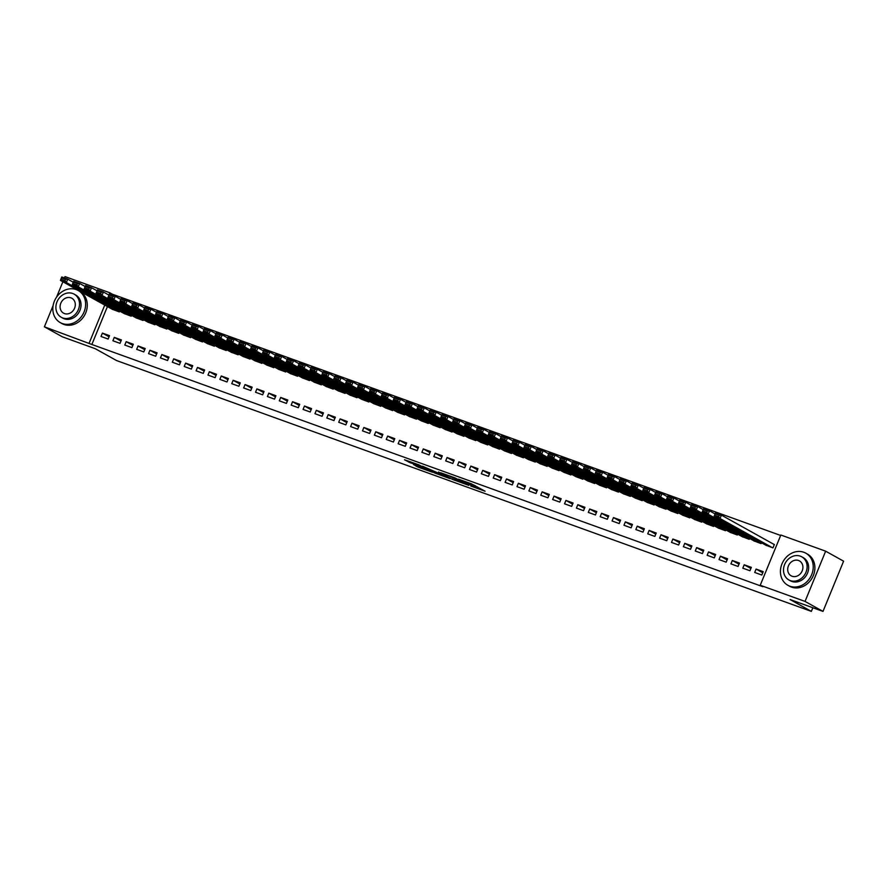 <?xml version="1.0" encoding="UTF-8"?>
<svg xmlns="http://www.w3.org/2000/svg" width="888" height="888" viewBox="0 0 888 888"><rect width="100%" height="100%" fill="white"/><g stroke="black" fill="none" stroke-linecap="round" stroke-linejoin="round"><path stroke-width="1.33" d="M470.751 486.025L485.103 491.231L471.362 483.782L458.497 479.176L473.382 486.28L474.902 487.235L470.751 486.025M413.497 464.546L418.093 467.11L432.545 472.261L418.814 464.813L404.528 459.784L410.334 462.781L421.001 466.122L429.193 470.762L413.497 464.546M107.415 306.571L91.864 344.477L762.903 586.724L760.239 585.248L780.841 535.009L825.651 551.182L805.05 601.42L760.239 585.248M91.864 344.477L44.4 326.817L53.102 305.594M825.651 551.182L843.6 561.183L822.998 611.41L790.076 599.533L811.343 611.377L116.55 360.55L95.271 348.707L62.349 336.818L44.4 326.817M822.998 611.41L805.05 601.42M452.558 479.42L468.831 485.359L455.089 477.911L440.648 472.749L452.558 479.42L453.091 478.11M450.005 478.621L434.421 472.871L422.499 466.2L437.484 472.738L442.069 474.336L438.572 472.039L450.083 478.443M811.343 611.377L812.842 607.747M114.286 337.373L112.898 340.77L120.035 343.345L121.423 339.949L114.286 337.373L120.957 341.092M124.076 313.519L131.169 316.195L131.513 315.34M138.062 345.954L136.674 349.35L143.801 351.926L145.188 348.529L138.062 345.954L144.722 349.672M147.841 322.1L154.934 324.775L155.289 323.92M161.827 354.534L160.439 357.931L167.566 360.506L168.964 357.109L161.827 354.534L168.498 358.253M171.617 330.68L178.71 333.355L179.054 332.501M185.603 363.114L184.204 366.511L191.342 369.086L192.729 365.69L185.603 363.114L192.263 366.833M195.382 339.26L202.475 341.936L202.83 341.081M209.368 371.706L207.981 375.091L215.107 377.666L216.506 374.27L209.368 371.706L216.039 375.413M219.158 347.841L226.251 350.516L226.595 349.661M233.144 380.286L231.746 383.671L238.883 386.247L240.271 382.861L233.144 380.286L239.804 383.993M242.924 356.421L250.016 359.096L250.372 358.241M256.91 388.866L255.522 392.252L262.648 394.827L264.047 391.442L256.91 388.866L263.581 392.574M266.7 365.012L273.793 367.676L274.137 366.822M280.686 397.447L279.287 400.843L286.424 403.407L287.812 400.022L280.686 397.447L287.346 401.154M290.465 373.593L297.558 376.257L297.913 375.402M304.451 406.027L303.063 409.424L310.19 411.999L311.588 408.602L304.451 406.027L311.122 409.734M314.241 382.173L321.334 384.837L321.678 383.982M328.227 414.607L326.828 418.004L333.966 420.579L335.353 417.182L328.227 414.607L334.887 418.315M338.006 390.753L345.099 393.417L345.454 392.563M351.992 423.188L350.605 426.584L357.731 429.159L359.129 425.763L351.992 423.188L358.663 426.895M361.782 399.334L368.864 401.998L369.219 401.154M375.768 431.768L374.37 435.164L381.507 437.74L382.894 434.343L375.768 431.768L382.428 435.475M385.547 407.914L392.64 410.578L392.984 409.734M399.533 440.348L398.146 443.745L405.272 446.32L406.66 442.923L399.533 440.348L406.193 444.056M409.313 416.494L416.405 419.158L416.761 418.315M423.299 448.928L421.911 452.325L429.048 454.9L430.436 451.504L423.299 448.928L429.97 452.647M433.089 425.075L440.182 427.75L440.526 426.895M447.075 457.509L445.687 460.905L452.813 463.481L454.201 460.084L447.075 457.509L453.735 461.227M456.854 433.655L463.947 436.33L464.302 435.475M470.84 466.089L469.452 469.486L476.579 472.061L477.977 468.664L470.84 466.089L477.511 469.808M480.63 442.235L487.723 444.91L488.067 444.056M494.616 474.669L493.217 478.066L500.355 480.641L501.742 477.245L494.616 474.669L501.276 478.388M504.395 450.815L511.488 453.491L511.843 452.636M518.381 483.261L516.994 486.646L524.12 489.221L525.518 485.825L518.381 483.261L525.052 486.968M528.171 459.396L535.264 462.071L535.608 461.216M542.157 491.841L540.759 495.227L547.896 497.802L549.284 494.416L542.157 491.841L548.817 495.548M551.936 467.976L559.029 470.651L559.385 469.796M565.922 500.421L564.535 503.807L571.661 506.382L573.06 502.997L565.922 500.421L572.594 504.129M575.713 476.567L582.806 479.231L583.15 478.377M589.699 509.002L588.3 512.398L595.437 514.962L596.825 511.577L589.699 509.002L596.359 512.709M599.478 485.148L606.571 487.812L606.926 486.957M613.464 517.582L612.076 520.979L619.202 523.554L620.601 520.157L613.464 517.582L620.135 521.289M623.254 493.728L630.347 496.392L630.691 495.537M637.24 526.162L635.841 529.559L642.979 532.134L644.366 528.737L637.24 526.162L643.9 529.87M647.019 502.308L654.112 504.972L654.467 504.118M661.005 534.743L659.618 538.139L666.744 540.714L668.142 537.318L661.005 534.743L667.676 538.45M670.795 510.889L677.877 513.553L678.232 512.698M684.781 543.323L683.383 546.719L690.52 549.295L691.907 545.898L684.781 543.323L691.441 547.03M694.56 519.469L701.653 522.133L701.997 521.289M708.546 551.903L707.159 555.3L714.285 557.875L715.673 554.478L708.546 551.903L715.206 555.611M718.325 528.049L725.418 530.713L725.774 529.87M732.311 560.483L730.924 563.88L738.061 566.455L739.449 563.059L732.311 560.483L738.983 564.202M742.102 536.63L749.195 539.305L749.539 538.45M756.088 569.064L754.7 572.46L761.826 575.035L763.214 571.639L756.088 569.064L762.748 572.782M765.867 545.21L772.96 547.885L774.358 544.488L773.759 544.277M780.663 535.464L112.465 294.239L112.099 295.16M753.99 540.925L761.083 543.589L761.427 542.735M744.2 564.779L742.812 568.176L749.938 570.74L751.337 567.354L744.2 564.779L750.871 568.486M730.214 532.345L737.306 535.009L737.662 534.154M720.434 556.199L719.036 559.584L726.173 562.16L727.561 558.774L720.434 556.199L727.094 559.906M706.448 523.754L713.541 526.429L713.885 525.574M696.658 547.619L695.271 551.004L702.397 553.579L703.796 550.194L696.658 547.619L703.329 551.326M682.672 515.173L689.765 517.848L690.12 516.994M672.893 539.038L671.495 542.424L678.632 544.999L680.019 541.602L672.893 539.038L679.553 542.746M658.907 506.593L666 509.268L666.344 508.413M649.117 530.447L647.729 533.843L654.856 536.419L656.254 533.022L649.117 530.447L655.788 534.165M635.131 498.013L642.224 500.688L642.579 499.833M625.352 521.866L623.964 525.263L631.091 527.838L632.478 524.442L625.352 521.866L632.012 525.585M611.366 489.432L618.459 492.107L618.803 491.253M601.576 513.286L600.188 516.683L607.314 519.258L608.713 515.861L601.576 513.286L608.247 517.005M587.59 480.852L594.683 483.527L595.038 482.672M577.811 504.706L576.423 508.103L583.549 510.678L584.937 507.281L577.811 504.706L584.471 508.424M563.825 472.272L570.917 474.936L571.262 474.092M554.045 496.126L552.647 499.522L559.784 502.097L561.172 498.701L554.045 496.126L560.705 499.833M540.048 463.691L547.141 466.355L547.496 465.512M530.269 487.545L528.882 490.942L536.008 493.517L537.407 490.121L530.269 487.545L536.929 491.253M516.283 455.111L523.376 457.775L523.72 456.92M506.504 478.965L505.106 482.362L512.243 484.937L513.63 481.54L506.504 478.965L513.164 482.672M492.518 446.531L499.6 449.195L499.955 448.34M482.728 470.385L481.34 473.781L488.467 476.357L489.865 472.96L482.728 470.385L489.399 474.092M468.742 437.951L475.835 440.615L476.19 439.76M458.963 461.804L457.564 465.201L464.702 467.776L466.089 464.38L458.963 461.804L465.623 465.512M444.977 429.37L452.07 432.034L452.414 431.18M435.187 453.224L433.799 456.621L440.925 459.185L442.324 455.799L435.187 453.224L441.858 456.932M421.201 420.79L428.294 423.454L428.649 422.599M411.422 444.644L410.023 448.029L417.16 450.605L418.548 447.219L411.422 444.644L418.082 448.351M397.436 412.199L404.528 414.874L404.873 414.019M387.645 436.064L386.258 439.449L393.384 442.024L394.783 438.639L387.645 436.064L394.316 439.771M373.659 403.618L380.752 406.293L381.107 405.439M363.88 427.483L362.482 430.869L369.619 433.444L371.006 430.047L363.88 427.483L370.54 431.191M349.894 395.038L356.987 397.713L357.331 396.858M340.104 418.892L338.716 422.288L345.843 424.864L347.241 421.467L340.104 418.892L346.775 422.61M326.118 386.458L333.211 389.133L333.566 388.278M316.339 410.312L314.94 413.708L322.078 416.283L323.465 412.887L316.339 410.312L322.999 414.03M302.353 377.877L309.446 380.552L309.79 379.698M292.563 401.731L291.175 405.128L298.301 407.703L299.7 404.306L292.563 401.731L299.234 405.45M278.577 369.297L285.67 371.972L286.025 371.117M268.798 393.151L267.41 396.548L274.536 399.123L275.924 395.726L268.798 393.151L275.458 396.869M254.812 360.717L261.904 363.381L262.249 362.537M245.033 384.571L243.634 387.967L250.771 390.542L252.159 387.146L245.033 384.571L251.693 388.289M231.035 352.136L238.128 354.8L238.484 353.957M221.256 375.99L219.869 379.387L226.995 381.962L228.394 378.566L221.256 375.99L227.916 379.698M207.27 343.556L214.363 346.22L214.707 345.377M197.491 367.41L196.093 370.807L203.23 373.382L204.617 369.985L197.491 367.41L204.151 371.117M183.505 334.976L190.587 337.64L190.942 336.785M173.715 358.83L172.328 362.226L179.454 364.802L180.852 361.405L173.715 358.83L180.386 362.537M159.729 326.396L166.822 329.06L167.177 328.205M149.95 350.249L148.551 353.646L155.689 356.221L157.076 352.825L149.95 350.249L156.61 353.957M135.964 317.815L143.057 320.479L143.401 319.625M126.174 341.669L124.786 345.066L131.912 347.63L133.311 344.244L126.174 341.669L132.845 345.377M112.188 309.235L119.281 311.899L119.636 311.044M102.409 333.089L101.01 336.474L108.147 339.05L109.535 335.664L102.409 333.089L109.069 336.796M64.447 277.955L65.002 276.59L109.812 292.763L108.869 295.06M104.751 305.095L89.211 343.001M56.577 297.125L62.882 281.774M112.465 294.239L109.812 292.763M474.902 487.235L475.435 485.814M475.324 486.202L477.622 487.035M448.673 475.591L450.871 476.812M465.945 484.204L455.999 478.499L450.849 476.756L465.945 484.204M440.603 474.703L447.297 477.3L442.302 474.658L437.706 473.06L440.603 474.703M774.314 544.577L721.433 515.129L720.035 518.525L772.371 547.663M766.422 545.521L714.096 516.383L714.54 515.195L718.703 516.705L719.258 515.34L715.095 513.841L714.54 515.195M715.095 513.841L715.484 512.986L721.433 515.129L719.258 515.34M718.703 516.705L720.035 518.525L714.096 516.383M715.062 513.919L709.545 510.833L708.147 514.23L760.483 543.378M754.545 541.225L702.208 512.087L702.652 510.911L706.815 512.409L707.37 511.055L703.207 509.557L702.652 510.911M703.207 509.557L703.596 508.691L709.545 510.833L707.37 511.055M706.815 512.409L708.147 514.23L702.208 512.087M703.185 509.623L697.657 506.549L696.27 509.945L748.595 539.083M742.657 536.94L690.32 507.792L690.764 506.615L694.927 508.125L695.482 506.759L691.33 505.261L690.764 506.615M691.33 505.261L691.719 504.406L697.657 506.549L695.482 506.759M694.927 508.125L696.27 509.945L690.32 507.792M803.795 552.258A18.393 15.74 -60.9 0 0 782.495 562.703A18.393 15.74 -60.9 0 0 787.889 585.292A18.393 15.74 -60.9 0 0 789.876 586.202A18.393 15.74 -60.9 0 0 811.177 575.757A18.393 15.74 -60.9 0 0 805.782 553.157A18.393 15.74 -60.9 0 0 803.795 552.258M787.889 585.292L789.554 586.224A18.393 15.74 -60.9 0 0 791.541 587.123A18.393 15.74 -60.9 0 0 812.831 576.678A18.393 15.74 -60.9 0 0 807.447 554.09L805.782 553.157M801.753 556.809L803.274 557.653A13.242 11.333 119.1 0 1 807.159 573.926A13.242 11.333 119.1 0 1 791.819 581.44A13.242 11.333 119.1 0 1 790.387 580.796L788.866 579.942A13.242 11.333 -60.9 0 0 790.298 580.597A13.242 11.333 -60.9 0 0 805.627 573.071A13.242 11.333 -60.9 0 0 801.753 556.809A13.242 11.333 -60.9 0 0 800.321 556.154A13.242 11.333 -60.9 0 0 784.981 563.68A13.242 11.333 -60.9 0 0 788.866 579.942M792.074 576.245A8.536 7.304 -60.9 0 0 801.953 571.406A8.536 7.304 -60.9 0 0 799.455 560.916A8.536 7.304 -60.9 0 0 798.534 560.495A8.536 7.304 -60.9 0 0 788.655 565.345A8.536 7.304 -60.9 0 0 791.153 575.835A8.536 7.304 -60.9 0 0 792.074 576.245M76.19 289.588A18.393 15.74 -60.9 0 0 54.89 300.033A18.393 15.74 -60.9 0 0 60.284 322.622A18.393 15.74 -60.9 0 0 62.271 323.532A18.393 15.74 -60.9 0 0 83.561 313.087A18.393 15.74 -60.9 0 0 78.177 290.487A18.393 15.74 -60.9 0 0 76.19 289.588M60.284 322.622L61.938 323.554A18.393 15.74 -60.9 0 0 63.925 324.453A18.393 15.74 -60.9 0 0 85.226 314.008A18.393 15.74 -60.9 0 0 79.842 291.419L78.177 290.487M74.137 294.139L75.669 294.994A13.242 11.333 119.1 0 1 79.554 311.255A13.242 11.333 119.1 0 1 64.214 318.781A13.242 11.333 119.1 0 1 62.782 318.126L61.261 317.271A13.242 11.333 -60.9 0 0 62.682 317.926A13.242 11.333 -60.9 0 0 78.022 310.4A13.242 11.333 -60.9 0 0 74.137 294.139A13.242 11.333 -60.9 0 0 72.705 293.484A13.242 11.333 -60.9 0 0 57.376 301.01A13.242 11.333 -60.9 0 0 61.261 317.271M64.469 313.575A8.536 7.304 -60.9 0 0 74.348 308.735A8.536 7.304 -60.9 0 0 71.85 298.246A8.536 7.304 -60.9 0 0 70.929 297.835A8.536 7.304 -60.9 0 0 61.05 302.675A8.536 7.304 -60.9 0 0 63.548 313.164A8.536 7.304 -60.9 0 0 64.469 313.575M691.297 505.328L685.769 502.253L684.382 505.649L736.718 534.798M730.769 532.645L678.443 503.507L678.887 502.331L683.039 503.829L683.605 502.475L679.442 500.976L678.887 502.331M679.442 500.976L679.831 500.111L685.769 502.253L683.605 502.475M683.039 503.829L684.382 505.649L678.443 503.507M679.409 501.043L673.892 497.968L672.494 501.365L724.83 530.502M718.88 528.36L666.555 499.211L666.999 498.035L671.162 499.544L671.716 498.179L667.554 496.681L666.999 498.035M667.554 496.681L667.943 495.826L673.892 497.968L671.716 498.179M671.162 499.544L672.494 501.365L666.555 499.211M667.521 496.747L662.004 493.673L660.605 497.069L712.942 526.218M707.003 524.064L654.667 494.927L655.111 493.75L659.273 495.249L659.828 493.895L655.666 492.385L655.111 493.75M655.666 492.385L656.066 491.53L662.004 493.673L659.828 493.895M659.273 495.249L660.605 497.069L654.667 494.927M655.644 492.463L650.116 489.388L648.728 492.785L701.054 521.922M695.115 519.78L642.779 490.631L643.223 489.455L647.385 490.964L647.94 489.599L643.789 488.1L643.223 489.455M643.789 488.1L644.177 487.246L650.116 489.388L647.94 489.599M647.385 490.964L648.728 492.785L642.779 490.631M643.756 488.167L638.228 485.092L636.84 488.489L689.177 517.637M683.227 515.484L630.902 486.346L631.346 485.17L635.497 486.668L636.063 485.314L631.901 483.805L631.346 485.17M631.901 483.805L632.289 482.95L638.228 485.092L636.063 485.314M635.497 486.668L636.84 488.489L630.902 486.346M631.868 483.882L626.351 480.808L624.952 484.204L677.289 513.342M671.35 511.199L619.014 482.051L619.458 480.874L623.62 482.373L624.175 481.019L620.013 479.52L619.458 480.874M620.013 479.52L620.401 478.654L626.351 480.808L624.175 481.019M623.62 482.373L624.952 484.204L619.014 482.051M619.99 479.587L614.463 476.512L613.075 479.909L665.401 509.046M659.462 506.904L607.126 477.766L607.57 476.59L611.732 478.088L612.287 476.734L608.125 475.224L607.57 476.59M608.125 475.224L608.524 474.37L614.463 476.512L612.287 476.734M611.732 478.088L613.075 479.909L607.126 477.766M608.102 475.302L602.575 472.227L601.187 475.613L653.513 504.761M647.574 502.619L595.238 473.471L595.693 472.294L599.844 473.792L600.399 472.438L596.248 470.94L595.693 472.294M596.248 470.94L596.636 470.074L602.575 472.227L600.399 472.438M599.844 473.792L601.187 475.613L595.238 473.471M596.214 471.006L590.698 467.932L589.299 471.328L641.635 500.466M635.686 498.323L583.361 469.186L583.805 468.009L587.967 469.508L588.522 468.154L584.36 466.644L583.805 468.009M584.36 466.644L584.748 465.789L590.698 467.932L588.522 468.154M587.967 469.508L589.299 471.328L583.361 469.186M584.326 466.722L578.81 463.647L577.411 467.033L629.747 496.181M623.809 494.039L571.472 464.89L571.916 463.714L576.079 465.212L576.634 463.858L572.471 462.359L571.916 463.714M572.471 462.359L572.86 461.494L578.81 463.647L576.634 463.858M576.079 465.212L577.411 467.033L571.472 464.89M572.449 462.426L566.921 459.351L565.534 462.748L617.859 491.885M611.921 489.743L559.584 460.606L560.028 459.418L564.191 460.928L564.746 459.562L560.594 458.064L560.028 459.418M560.594 458.064L560.983 457.209L566.921 459.351L564.746 459.562M564.191 460.928L565.534 462.748L559.584 460.606M560.561 458.141L555.033 455.067L553.646 458.452L605.982 487.601M600.033 485.459L547.707 456.31L548.151 455.133L552.303 456.632L552.869 455.278L548.706 453.779L548.151 455.133M548.706 453.779L549.095 452.913L555.033 455.067L552.869 455.278M552.303 456.632L553.646 458.452L547.707 456.31M548.673 453.846L543.156 450.771L541.758 454.168L594.094 483.305M588.145 481.163L535.819 452.014L536.263 450.838L540.426 452.347L540.981 450.982L536.818 449.483L536.263 450.838M536.818 449.483L537.207 448.629L543.156 450.771L540.981 450.982M540.426 452.347L541.758 454.168L535.819 452.014M536.785 449.55L531.268 446.475L529.87 449.872L582.206 479.021M576.268 476.867L523.931 447.73L524.375 446.553L528.538 448.052L529.093 446.697L524.93 445.199L524.375 446.553M524.93 445.199L525.33 444.333L531.268 446.475L529.093 446.697M528.538 448.052L529.87 449.872L523.931 447.73M524.908 445.265L519.38 442.191L517.993 445.587L570.318 474.725M564.38 472.583L512.043 443.434L512.487 442.257L516.649 443.767L517.205 442.402L513.053 440.903L512.487 442.257M513.053 440.903L513.442 440.048L519.38 442.191L517.205 442.402M516.649 443.767L517.993 445.587L512.043 443.434M513.02 440.97L507.492 437.895L506.105 441.292L558.441 470.44M552.491 468.287L500.166 439.149L500.61 437.973L504.761 439.471L505.328 438.117L501.165 436.607L500.61 437.973M501.165 436.607L501.554 435.753L507.492 437.895L505.328 438.117M504.761 439.471L506.105 441.292L500.166 439.149M501.132 436.685L495.615 433.61L494.216 437.007L546.553 466.145M540.614 464.002L488.278 434.854L488.722 433.677L492.884 435.187L493.439 433.821L489.277 432.323L488.722 433.677M489.277 432.323L489.665 431.468L495.615 433.61L493.439 433.821M492.884 435.187L494.216 437.007L488.278 434.854M489.244 432.389L483.727 429.315L482.339 432.711L534.665 461.86M528.726 459.707L476.39 430.569L476.834 429.392L480.996 430.891L481.551 429.537L477.389 428.027L476.834 429.392M477.389 428.027L477.788 427.172L483.727 429.315L481.551 429.537M480.996 430.891L482.339 432.711L476.39 430.569M477.367 428.105L471.839 425.03L470.451 428.427L522.777 457.564M516.838 455.422L464.502 426.273L464.957 425.097L469.108 426.595L469.663 425.241L465.512 423.743L464.957 425.097M465.512 423.743L465.9 422.877L471.839 425.03L469.663 425.241M469.108 426.595L470.451 428.427L464.502 426.273M465.479 423.809L459.951 420.734L458.563 424.131L510.9 453.269M504.95 451.126L452.625 421.989L453.069 420.812L457.231 422.311L457.786 420.956L453.624 419.447L453.069 420.812M453.624 419.447L454.012 418.592L459.951 420.734L457.786 420.956M457.231 422.311L458.563 424.131L452.625 421.989M453.59 419.525L448.074 416.45L446.675 419.835L499.012 448.984M493.073 446.842L440.737 417.693L441.181 416.516L445.343 418.015L445.898 416.661L441.736 415.162L441.181 416.516M441.736 415.162L442.124 414.296L448.074 416.45L445.898 416.661M445.343 418.015L446.675 419.835L440.737 417.693M441.713 415.229L436.186 412.154L434.798 415.551L487.124 444.688M481.185 442.546L428.849 413.408L429.293 412.232L433.455 413.73L434.01 412.376L429.848 410.867L429.293 412.232M429.848 410.867L430.247 410.012L436.186 412.154L434.01 412.376M433.455 413.73L434.798 415.551L428.849 413.408M429.825 410.944L424.298 407.87L422.91 411.255L475.247 440.404M469.297 438.261L416.971 409.113L417.416 407.936L421.567 409.435L422.122 408.08L417.971 406.582L417.416 407.936M417.971 406.582L418.359 405.716L424.298 407.87L422.122 408.08M421.567 409.435L422.91 411.255L416.971 409.113M417.937 406.649L412.421 403.574L411.022 406.97L463.358 436.108M457.409 433.966L405.083 404.828L405.527 403.64L409.69 405.15L410.245 403.785L406.082 402.286L405.527 403.64M406.082 402.286L406.471 401.432L412.421 403.574L410.245 403.785M409.69 405.15L411.022 406.97L405.083 404.828M406.049 402.364L400.532 399.289L399.134 402.675L451.47 431.823M445.532 429.681L393.195 400.532L393.639 399.356L397.802 400.854L398.357 399.5L394.194 398.002L393.639 399.356M394.194 398.002L394.583 397.136L400.532 399.289L398.357 399.5M397.802 400.854L399.134 402.675L393.195 400.532M394.172 398.068L388.644 394.994L387.257 398.39L439.582 427.528M433.644 425.385L381.307 396.237L381.751 395.06L385.914 396.57L386.469 395.204L382.317 393.706L381.751 395.06M382.317 393.706L382.706 392.851L388.644 394.994L386.469 395.204M385.914 396.57L387.257 398.39L381.307 396.237M382.284 393.784L376.756 390.698L375.369 394.094L427.705 423.243M421.756 421.09L369.43 391.952L369.874 390.776L374.026 392.274L374.592 390.92L370.429 389.421L369.874 390.776M370.429 389.421L370.818 388.556L376.756 390.698L374.592 390.92M374.026 392.274L375.369 394.094L369.43 391.952M370.396 389.488L364.879 386.413L363.481 389.81L415.817 418.947M409.868 416.805L357.542 387.656L357.986 386.48L362.149 387.989L362.704 386.624L358.541 385.126L357.986 386.48M358.541 385.126L358.93 384.271L364.879 386.413L362.704 386.624M362.149 387.989L363.481 389.81L357.542 387.656M358.508 385.192L352.991 382.118L351.593 385.514L403.929 414.663M397.991 412.509L345.654 383.372L346.098 382.195L350.261 383.694L350.816 382.34L346.653 380.83L346.098 382.195M346.653 380.83L347.053 379.975L352.991 382.118L350.816 382.34M350.261 383.694L351.593 385.514L345.654 383.372M346.631 380.908L341.103 377.833L339.716 381.23L392.041 410.367M386.102 408.225L333.766 379.076L334.21 377.9L338.372 379.409L338.927 378.044L334.776 376.545L334.21 377.9M334.776 376.545L335.165 375.691L341.103 377.833L338.927 378.044M338.372 379.409L339.716 381.23L333.766 379.076M334.743 376.612L329.215 373.537L327.827 376.934L380.164 406.082M374.214 403.929L321.889 374.791L322.333 373.615L326.484 375.113L327.05 373.759L322.888 372.25L322.333 373.615M322.888 372.25L323.276 371.395L329.215 373.537L327.05 373.759M326.484 375.113L327.827 376.934L321.889 374.791M322.855 372.327L317.338 369.253L315.939 372.649L368.276 401.787M362.337 399.644L310.001 370.496L310.445 369.319L314.607 370.818L315.162 369.464L311 367.965L310.445 369.319M311 367.965L311.388 367.099L317.338 369.253L315.162 369.464M314.607 370.818L315.939 372.649L310.001 370.496M310.978 368.032L305.45 364.957L304.062 368.354L356.388 397.491M350.449 395.349L298.113 366.211L298.557 365.035L302.719 366.533L303.274 365.179L299.112 363.669L298.557 365.035M299.112 363.669L299.511 362.815L305.45 364.957L303.274 365.179M302.719 366.533L304.062 368.354L298.113 366.211M299.089 363.747L293.562 360.672L292.174 364.058L344.5 393.206M338.561 391.064L286.225 361.916L286.68 360.739L290.831 362.237L291.386 360.883L287.235 359.385L286.68 360.739M287.235 359.385L287.623 358.519L293.562 360.672L291.386 360.883M290.831 362.237L292.174 364.058L286.225 361.916M287.201 359.451L281.685 356.377L280.286 359.773L332.623 388.911M326.673 386.768L274.348 357.631L274.792 356.454L278.954 357.953L279.509 356.599L275.347 355.089L274.792 356.454M275.347 355.089L275.735 354.234L281.685 356.377L279.509 356.599M278.954 357.953L280.286 359.773L274.348 357.631M275.313 355.167L269.797 352.092L268.398 355.478L320.735 384.626M314.796 382.484L262.459 353.335L262.904 352.159L267.066 353.657L267.621 352.303L263.459 350.804L262.904 352.159M263.459 350.804L263.847 349.939L269.797 352.092L267.621 352.303M267.066 353.657L268.398 355.478L262.459 353.335M263.436 350.871L257.909 347.796L256.521 351.193L308.846 380.33M302.908 378.188L250.571 349.051L251.015 347.863L255.178 349.373L255.733 348.007L251.582 346.509L251.015 347.863M251.582 346.509L251.97 345.654L257.909 347.796L255.733 348.007M255.178 349.373L256.521 351.193L250.571 349.051M251.548 346.586L246.02 343.512L244.633 346.897L296.969 376.046M291.02 373.904L238.694 344.755L239.138 343.578L243.29 345.077L243.856 343.723L239.693 342.224L239.138 343.578M239.693 342.224L240.082 341.358L246.02 343.512L243.856 343.723M243.29 345.077L244.633 346.897L238.694 344.755M239.66 342.291L234.143 339.216L232.745 342.613L285.081 371.75M279.132 369.608L226.806 340.459L227.25 339.283L231.413 340.792L231.968 339.427L227.805 337.928L227.25 339.283M227.805 337.928L228.194 337.074L234.143 339.216L231.968 339.427M231.413 340.792L232.745 342.613L226.806 340.459M227.772 338.006L222.255 334.92L220.857 338.317L273.193 367.466M267.255 365.312L214.918 336.175L215.362 334.998L219.525 336.497L220.08 335.142L215.917 333.644L215.362 334.998M215.917 333.644L216.306 332.778L222.255 334.92L220.08 335.142M219.525 336.497L220.857 338.317L214.918 336.175M215.895 333.71L210.367 330.636L208.98 334.032L261.305 363.17M255.367 361.028L203.03 331.879L203.474 330.702L207.637 332.212L208.192 330.847L204.04 329.348L203.474 330.702M204.04 329.348L204.429 328.493L210.367 330.636L208.192 330.847M207.637 332.212L208.98 334.032L203.03 331.879M204.007 329.415L198.479 326.34L197.092 329.737L249.428 358.885M243.479 356.732L191.153 327.594L191.597 326.418L195.749 327.916L196.315 326.562L192.152 325.052L191.597 326.418M192.152 325.052L192.541 324.198L198.479 326.34L196.315 326.562M195.749 327.916L197.092 329.737L191.153 327.594M192.119 325.13L186.602 322.055L185.204 325.452L237.54 354.59M231.602 352.447L179.265 323.299L179.709 322.122L183.872 323.632L184.427 322.266L180.264 320.768L179.709 322.122M180.264 320.768L180.653 319.913L186.602 322.055L184.427 322.266M183.872 323.632L185.204 325.452L179.265 323.299M180.231 320.834L174.714 317.76L173.327 321.156L225.652 350.305M219.713 348.151L167.377 319.014L167.821 317.837L171.983 319.336L172.538 317.982L168.376 316.472L167.821 317.837M168.376 316.472L168.776 315.617L174.714 317.76L172.538 317.982M171.983 319.336L173.327 321.156L167.377 319.014M168.354 316.55L162.826 313.475L161.438 316.872L213.764 346.009M207.825 343.867L155.489 314.718L155.933 313.542L160.095 315.04L160.65 313.686L156.499 312.188L155.933 313.542M156.499 312.188L156.887 311.322L162.826 313.475L160.65 313.686M160.095 315.04L161.438 316.872L155.489 314.718M156.466 312.254L150.938 309.179L149.55 312.576L201.887 341.714M195.937 339.571L143.612 310.434L144.056 309.257L148.218 310.756L148.773 309.401L144.611 307.892L144.056 309.257M144.611 307.892L144.999 307.037L150.938 309.179L148.773 309.401M148.218 310.756L149.55 312.576L143.612 310.434M144.578 307.97L139.061 304.895L137.662 308.28L189.999 337.429M184.06 335.287L131.724 306.138L132.168 304.961L136.33 306.46L136.885 305.106L132.723 303.607L132.168 304.961M132.723 303.607L133.111 302.741L139.061 304.895L136.885 305.106M136.33 306.46L137.662 308.28L131.724 306.138M132.701 303.674L127.173 300.599L125.785 303.996L178.111 333.133M172.172 330.991L119.836 301.853L120.28 300.677L124.442 302.175L124.997 300.821L120.835 299.312L120.28 300.677M120.835 299.312L121.234 298.457L127.173 300.599L124.997 300.821M124.442 302.175L125.785 303.996L119.836 301.853M120.812 299.389L115.285 296.315L113.897 299.7L166.223 328.849M160.284 326.706L107.959 297.558L108.403 296.381L112.554 297.88L113.109 296.525L108.958 295.027L108.403 296.381M108.958 295.027L109.346 294.161L115.285 296.315L113.109 296.525M112.554 297.88L113.897 299.7L107.959 297.558M108.924 295.094L103.408 292.019L102.009 295.415L154.346 324.553M148.396 322.411L96.071 293.273L96.515 292.085L100.677 293.595L101.232 292.23L97.07 290.731L96.515 292.085M97.07 290.731L97.458 289.877L103.408 292.019L101.232 292.23M100.677 293.595L102.009 295.415L96.071 293.273M97.036 290.809L91.52 287.734L90.121 291.12L142.457 320.268M136.519 318.126L84.182 288.977L84.626 287.801L88.789 289.299L89.344 287.945L85.181 286.447L84.626 287.801M85.181 286.447L85.57 285.581L91.52 287.734L89.344 287.945M88.789 289.299L90.121 291.12L84.182 288.977M85.159 286.513L79.631 283.439L78.244 286.835L130.569 315.973M124.631 313.83L72.294 284.682L72.738 283.505L76.901 285.015L77.456 283.649L73.304 282.151L72.738 283.505M73.304 282.151L73.693 281.296L79.631 283.439L77.456 283.649M76.901 285.015L78.244 286.835L72.294 284.682M73.271 282.229L67.743 279.143L66.356 282.539L118.692 311.688M112.743 309.535L60.417 280.397L60.861 279.221L65.013 280.719L65.579 279.365L61.416 277.866L60.861 279.221M61.416 277.866L61.805 277.001L67.743 279.143L65.579 279.365M65.013 280.719L66.356 282.539L60.417 280.397M474.891 485.514L474.359 486.835M473.915 484.97L473.382 486.28M468.564 482.772L468.287 483.449M454.834 479.076L454.379 480.208M436.73 472.449L436.241 473.659M434.954 471.561L434.421 472.871M410.7 461.882L410.334 462.781M408.835 461.205L408.513 462.004M418.415 466.322L418.093 467.11M416.55 465.645L416.272 466.322M469.186 482.994L468.831 483.86"/></g></svg>
